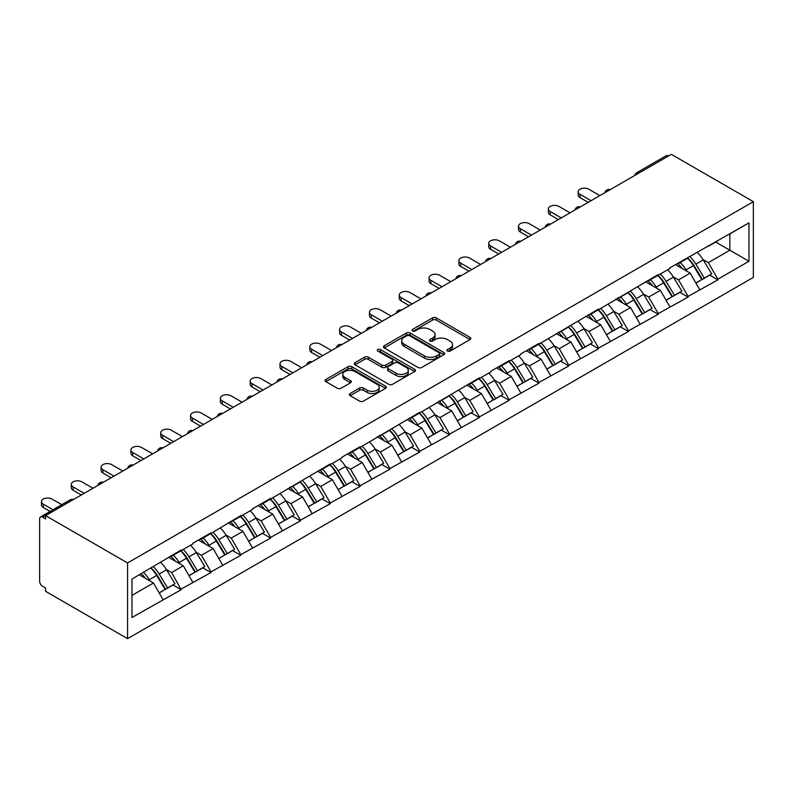 <?xml version="1.0" encoding="UTF-8"?>
<svg xmlns="http://www.w3.org/2000/svg" width="793" height="793" viewBox="0 0 793 793"><rect width="100%" height="100%" fill="white"/><g stroke="black" fill="none" stroke-linecap="round" stroke-linejoin="round"><path stroke-width="1.19" d="M447.49 351.071A1.854 1.071 0 0 0 450.117 351.071L470.051 339.563A2.657 1.536 0 0 0 470.824 338.472A2.657 1.536 0 0 0 470.051 337.392L436.279 317.894A2.657 1.536 0 0 0 432.532 317.894L412.598 329.402A1.854 1.071 0 0 0 412.053 330.166A1.854 1.071 0 0 0 412.598 330.919A1.854 1.071 0 0 0 415.225 330.919L417.802 329.432A8.495 4.907 0 0 1 429.806 329.432L432.621 331.058A8.495 4.907 0 0 1 435.109 334.517A8.495 4.907 0 0 1 432.621 337.987L430.044 339.473A1.854 1.071 0 0 0 429.499 340.237A1.854 1.071 0 0 0 430.044 340.99A1.854 1.071 0 0 0 432.671 340.99L435.248 339.503A8.495 4.907 0 0 1 447.252 339.503L450.067 341.129A8.495 4.907 0 0 1 452.555 344.598A8.495 4.907 0 0 1 450.067 348.058L447.49 349.554A1.854 1.071 0 0 0 446.945 350.308A1.854 1.071 0 0 0 447.49 351.071L447.49 349.554M350.169 393.497A2.657 1.536 0 0 0 349.386 394.587A2.657 1.536 0 0 0 350.169 395.667L359.645 401.139A2.657 1.536 0 0 0 363.392 401.139L385.537 388.352A2.657 1.536 0 0 0 386.31 387.271A2.657 1.536 0 0 0 385.537 386.191L351.765 366.693A2.657 1.536 0 0 0 348.008 366.693L325.873 379.47A2.657 1.536 0 0 0 325.09 380.561A2.657 1.536 0 0 0 325.873 381.641L337.312 388.243A2.657 1.536 0 0 0 341.069 388.243L350.546 382.781A2.657 1.536 0 0 0 351.319 381.691A2.657 1.536 0 0 0 350.546 380.61L344.866 377.329A7.097 4.094 0 0 1 342.784 374.435A7.097 4.094 0 0 1 347.165 370.648A7.097 4.094 0 0 1 354.907 371.54L377.141 384.377A7.097 4.094 0 0 1 379.213 387.271A7.097 4.094 0 0 1 374.831 391.058A7.097 4.094 0 0 1 367.1 390.166L363.392 388.035A2.657 1.536 0 0 0 359.645 388.035L350.169 393.497L350.169 395.667M45.578 515.619L671.354 154.338L753.35 201.67L127.574 562.961L45.578 515.619L45.578 518.929L42.515 517.165A4.054 2.339 -120 0 0 40.493 516.967A4.054 2.339 -120 0 0 39.65 518.82L39.65 581.279A4.054 2.339 -120 0 0 42.515 586.245L45.578 588.019L45.578 591.33L127.574 638.662L127.574 562.961M417.99 367.446A2.657 1.536 0 0 0 421.737 367.446L443.882 354.669A2.657 1.536 0 0 0 444.655 353.589A2.657 1.536 0 0 0 443.882 352.498L410.11 333.001A2.657 1.536 0 0 0 406.353 333.001L384.218 345.788A2.657 1.536 0 0 0 383.445 346.868A2.657 1.536 0 0 0 384.218 347.949L417.99 367.446M378.489 351.468A1.854 1.071 0 0 1 380.372 351.735L414.67 371.53L392.565 384.298A2.657 1.536 0 0 1 388.818 384.298L355.046 364.8L355.046 362.629A2.657 1.536 0 0 0 354.273 363.709A2.657 1.536 0 0 0 355.046 364.8M355.046 362.629L364.522 357.157A2.657 1.536 0 0 1 368.269 357.157L381.968 365.067A2.657 1.536 0 0 0 385.715 365.067L392.01 361.439A2.657 1.536 0 0 0 392.783 360.359A2.657 1.536 0 0 0 392.01 359.269L377.746 351.041A1.854 1.071 0 0 1 377.2 350.278A1.854 1.071 0 0 1 378.35 349.287A1.854 1.071 0 0 1 380.372 349.525L414.709 369.35A2.657 1.536 0 0 1 415.482 370.43A2.657 1.536 0 0 1 414.709 371.511L414.709 369.35M127.574 638.662L753.35 277.381L753.35 201.67M151.027 568.075A18.11 10.458 -120 0 1 157.222 575.321L165.668 589.258L173.023 585.016L181.191 589.724L171.625 572.506L166.332 569.453M181.191 589.724L131.965 617.479L131.965 579.078L181.191 549.995L181.191 550.659L192.848 543.929L192.848 543.264L211.007 532.787L211.007 533.441L240.824 515.569L240.824 516.233L252.481 509.502L252.481 508.838L270.641 498.351L270.641 499.015L330.275 463.925L330.275 464.589L341.932 457.858L341.932 457.194L360.091 446.707L360.091 447.371L419.725 412.281L419.725 412.945L479.359 377.855L479.359 378.509L491.016 371.778L491.016 371.114L509.175 360.637L509.175 361.301L520.832 354.57L520.832 353.906L538.992 343.419L538.992 344.083L598.626 308.992L598.626 309.657L658.259 274.566L658.259 275.221L669.916 268.49L669.916 267.826L748.959 222.863L748.959 261.264L717.893 279.195L708.337 262.642L703.044 259.589M687.729 258.211A18.11 10.458 -120 0 1 693.934 265.457L702.37 279.394L709.735 275.141L717.893 279.86L717.893 279.195M717.893 279.86L688.076 296.413L678.521 279.86L673.227 276.807M657.912 275.429A18.11 10.458 -120 0 1 664.118 282.675L672.553 296.612L679.908 292.359L688.076 297.078L688.076 296.413M688.076 297.078L658.259 313.631L648.704 297.078L643.41 294.015M628.096 292.637A18.11 10.458 -120 0 1 634.301 299.883L642.736 313.82L650.091 309.577L658.259 314.286L658.259 313.631M658.259 314.286L628.443 330.84L618.887 314.286L613.594 311.233M598.279 309.855A18.11 10.458 -120 0 1 604.484 317.101L612.92 331.038L620.275 326.785L628.443 331.504L628.443 330.84M628.443 331.504L598.626 348.058L589.07 331.504L583.777 328.451M568.462 327.073A18.11 10.458 -120 0 1 574.657 334.319L583.103 348.256L590.458 344.003L598.626 348.722L598.626 348.058M598.626 348.722L568.809 365.276L559.253 348.722L553.96 345.659M538.645 344.281A18.11 10.458 -120 0 1 544.841 351.527L553.286 365.464L560.641 361.221L568.809 365.93L568.809 365.276M568.809 365.93L538.992 382.484L529.437 365.93L524.143 362.877M508.828 361.499A18.11 10.458 -120 0 1 515.024 368.745L523.469 382.682L530.824 378.43L538.992 383.148L538.992 382.484M538.992 383.148L509.175 399.702L499.62 383.148L494.326 380.095M479.012 378.717A18.11 10.458 -120 0 1 485.207 385.963L493.652 399.9L501.007 395.648L509.175 400.366L509.175 399.702M509.175 400.366L479.359 416.92L469.803 400.366L464.51 397.303M449.195 395.925A18.11 10.458 -120 0 1 455.39 403.171L463.836 417.108L471.191 412.866L479.359 417.574L479.359 416.92M479.359 417.574L449.542 434.128L439.986 417.574L434.693 414.521M419.378 413.143A18.11 10.458 -120 0 1 425.573 420.389L434.019 434.326L441.374 430.074L449.542 434.792L449.542 434.128M449.542 434.792L419.725 451.346L410.169 434.792L404.876 431.739M389.561 430.361A18.11 10.458 -120 0 1 395.757 437.607L404.202 451.544L411.557 447.292L419.725 452.01L419.725 451.346M419.725 452.01L389.908 468.564L380.353 452.01L375.059 448.947M359.744 447.569A18.11 10.458 -120 0 1 365.94 454.825L374.385 468.752L381.74 464.51L389.908 469.218L389.908 468.564M389.908 469.218L360.091 485.772L350.536 469.218L345.233 466.165M329.928 464.787A18.11 10.458 -120 0 1 336.123 472.033L344.568 485.97L351.923 481.728L360.091 486.436L360.091 485.772M360.091 486.436L330.275 502.99L320.719 486.436L315.416 483.383M300.111 482.005A18.11 10.458 -120 0 1 306.306 489.251L314.752 503.188L322.107 498.936L330.275 503.654L330.275 502.99M330.275 503.654L300.458 520.208L290.902 503.654L285.599 500.591M270.294 499.213A18.11 10.458 -120 0 1 276.489 506.469L284.935 520.396L292.29 516.154L300.458 520.862L300.458 520.208M300.458 520.862L270.641 537.416L261.085 520.862L255.782 517.809M240.477 516.431A18.11 10.458 -120 0 1 246.673 523.677L255.118 537.614L262.473 533.372L270.641 538.08L270.641 537.416M270.641 538.08L240.824 554.634L231.259 538.08L225.965 535.027M210.66 533.649A18.11 10.458 -120 0 1 216.856 540.895L225.301 554.832L232.656 550.58L240.824 555.298L240.824 554.634M240.824 555.298L211.007 571.852L201.442 555.298L196.149 552.235M180.844 550.857A18.11 10.458 -120 0 1 187.039 558.113L195.484 572.04L202.839 567.798L211.007 572.506L211.007 571.852M211.007 572.506L181.191 589.06M171.06 555.843L171.625 556.18L181.191 550.659M171.625 572.506L183.292 565.776L168.572 557.281M192.848 582.33L183.292 565.776M200.877 538.635L201.442 538.962L211.007 533.441M201.442 555.298L213.109 548.568L198.389 540.063M222.664 565.122L213.109 548.568M230.694 521.417L231.259 521.744L240.824 516.233M231.259 538.08L242.926 531.35L228.206 522.855M252.481 547.904L242.926 531.35M260.51 504.199L261.085 504.536L270.641 499.015M261.085 520.862L272.742 514.132L258.022 505.637M282.298 530.686L272.742 514.132M290.327 486.991L290.902 487.318L300.458 481.797M290.902 503.654L302.559 496.924L287.839 488.419M312.115 513.467L302.559 496.924M320.144 469.773L320.719 470.1L330.275 464.589M320.719 486.436L332.376 479.706L317.656 471.211M341.932 496.259L332.376 479.706M349.961 452.555L350.536 452.892L360.091 447.371M350.536 469.218L362.193 462.488L347.473 453.993M371.748 479.041L362.193 462.488M379.778 435.347L380.353 435.674L389.908 430.153M380.353 452.01L392.01 445.279L377.29 436.774M401.565 461.823L392.01 445.279M409.594 418.129L410.169 418.456L419.725 412.945M410.169 434.792L421.826 428.061L407.106 419.566M431.382 444.615L421.826 428.061M439.411 400.911L439.986 401.248L449.542 395.727M439.986 417.574L451.643 410.843L436.923 402.348M461.199 427.397L451.643 410.843M469.228 383.703L469.803 384.03L479.359 378.509M469.803 400.366L481.46 393.635L466.74 385.13M491.016 410.179L481.46 393.635M499.045 366.485L499.62 366.812L509.175 361.301M499.62 383.148L511.277 376.417L496.557 367.922M520.832 392.971L511.277 376.417M528.862 349.267L529.437 349.604L538.992 344.083M529.437 365.93L541.094 359.199L526.374 350.704M550.649 375.753L541.094 359.199M558.678 332.059L559.253 332.386L568.809 326.865M559.253 348.722L570.91 341.991L556.19 333.486M580.466 358.535L570.91 341.991M588.495 314.841L589.07 315.168L598.626 309.657M589.07 331.504L600.727 324.773L586.007 316.278M610.283 341.327L600.727 324.773M618.312 297.623L618.887 297.96L628.443 292.439M618.887 314.286L630.544 307.555L615.824 299.06M640.1 324.109L630.544 307.555M648.129 280.415L648.704 280.742L658.259 275.221M648.704 297.078L660.361 290.347L645.641 281.842M669.916 306.891L660.361 290.347M677.946 263.197L678.521 263.524L688.076 258.012M678.521 279.86L690.178 273.129L675.458 264.634M699.733 289.683L690.178 273.129M668.489 155.993L638.861 173.092M637.641 173.796A4.054 2.339 120 0 1 638.672 172.983A4.054 2.339 60 0 0 636.64 172.785L666.269 155.676A4.054 2.339 60 0 1 668.291 155.874M707.762 245.979L708.337 246.316L717.893 240.794M708.337 262.642L729.838 250.231L729.838 233.895L748.959 222.863M715.692 242.063L748.959 261.264M131.965 595.404L153.475 582.994L139.33 574.826M163.031 599.548L153.475 582.994M693.508 265.784L694.46 266.329M663.691 282.992L664.643 283.547M633.875 300.21L634.826 300.755M604.058 317.428L605.009 317.973M574.241 334.636L575.193 335.191M544.424 351.854L545.376 352.399M514.607 369.072L515.559 369.617M484.791 386.29L485.742 386.835M454.974 403.498L455.925 404.043M425.157 420.716L426.109 421.261M395.34 437.934L396.282 438.479M365.523 455.142L366.465 455.688M335.707 472.36L336.648 472.906M305.89 489.578L306.832 490.124M276.073 506.786L277.015 507.332M246.256 524.004L247.198 524.55M216.439 541.222L217.381 541.768M186.623 558.431L187.564 558.976M156.806 575.649L157.748 576.194M448.233 351.329L450.067 350.268A8.495 4.907 0 0 0 452.555 346.799L452.555 344.598M435.109 334.517L435.109 336.728A8.495 4.907 0 0 1 432.621 340.197L430.787 341.258M470.021 339.582L436.279 320.104A2.657 1.536 0 0 0 432.532 320.104L413.341 331.187M443.842 354.689L410.11 335.211A2.657 1.536 0 0 0 406.353 335.211L384.258 347.968M439.193 354.342A1.854 1.071 0 0 0 439.738 353.589A1.854 1.071 0 0 0 439.193 352.826L409.545 335.717A1.854 1.071 0 0 0 406.918 335.717L404.202 337.283A8.495 4.907 0 0 0 401.714 340.752A8.495 4.907 0 0 0 404.202 344.212L424.463 355.918A8.495 4.907 0 0 0 436.467 355.918L439.193 354.342L439.193 356.553A1.854 1.071 0 0 0 439.738 355.789L439.738 353.589M401.714 340.752L401.714 342.953A8.495 4.907 0 0 0 404.202 346.422L404.202 344.212M439.193 356.553L436.467 358.119A8.495 4.907 0 0 1 424.463 358.119L404.202 346.422M355.086 364.82L364.522 359.368L364.522 357.157M392.783 360.359L392.783 362.56A2.657 1.536 0 0 1 392.01 363.65L385.715 367.278A2.657 1.536 0 0 1 381.968 367.278L368.269 359.368A2.657 1.536 0 0 0 364.522 359.368M396.183 373.275A7.097 4.094 0 0 0 403.915 374.157A7.097 4.094 0 0 0 408.296 370.371A7.097 4.094 0 0 0 406.214 367.476L398.383 362.956A2.657 1.536 0 0 0 394.636 362.956L388.342 366.584A2.657 1.536 0 0 0 387.569 367.665A2.657 1.536 0 0 0 388.342 368.745L396.183 373.275L396.183 375.476A7.097 4.094 0 0 0 403.915 376.368A7.097 4.094 0 0 0 408.296 372.581L408.296 370.371M387.569 367.665L387.569 369.875A2.657 1.536 0 0 0 388.342 370.955L388.342 368.745M396.183 375.476L388.342 370.955M379.213 387.271L379.213 389.482A7.097 4.094 0 0 1 374.831 393.269A7.097 4.094 0 0 1 367.1 392.376L363.392 390.235A2.657 1.536 0 0 0 359.645 390.235L350.199 395.687M342.784 374.435L342.784 376.645A7.097 4.094 0 0 0 344.866 379.54L344.866 377.329M350.506 382.801L344.866 379.54M385.497 388.372L351.765 368.894A2.657 1.536 0 0 0 348.008 368.894L325.903 381.661M579.99 194.285L579.99 197.596A6.215 3.588 180 0 1 578.166 195.058L578.166 191.747A6.215 3.588 0 0 0 579.99 194.285L591.072 200.679M599.865 195.603L588.783 189.21A6.215 3.588 0 0 0 582.003 188.427A6.215 3.588 0 0 0 578.166 191.747M697.434 252.61A22.164 12.797 60 0 1 703.242 259.916L695.887 264.158A22.164 12.797 -120 0 0 690.079 256.853M695.887 264.158L704.323 278.095L711.678 273.853L703.242 259.916M702.37 279.394L704.323 278.095M709.735 275.141L711.678 273.853M677.4 263.514A18.11 10.458 60 0 1 682.396 268.639M680.235 262.542A22.164 12.797 60 0 1 686.044 269.848L686.877 271.216M695.937 283.111L701.835 279.532L693.399 265.596A22.164 12.797 -120 0 0 687.59 258.29M701.835 279.532L695.867 282.982M579.99 197.596L588.208 202.334M550.173 211.493L550.173 214.804A6.215 3.588 180 0 1 548.35 212.266L548.35 208.956A6.215 3.588 0 0 0 550.173 211.493L561.256 217.897M570.048 212.821L558.966 206.418A6.215 3.588 0 0 0 552.186 205.645A6.215 3.588 0 0 0 548.35 208.956M667.617 269.818A22.164 12.797 60 0 1 673.426 277.124L666.07 281.376A22.164 12.797 -120 0 0 660.262 274.071M666.07 281.376L674.506 295.313L681.861 291.061L673.426 277.124M672.553 296.612L674.506 295.313M679.908 292.359L681.861 291.061M647.584 280.722A18.11 10.458 60 0 1 652.58 285.847M650.419 279.751A22.164 12.797 60 0 1 656.227 287.056L657.05 288.434M666.12 300.319L672.018 296.751L663.582 282.814A22.164 12.797 -120 0 0 657.774 275.508M672.018 296.751L666.051 300.19M550.173 214.804L558.391 219.552M520.357 228.711L520.357 232.022A6.215 3.588 180 0 1 518.533 229.484L518.533 226.174A6.215 3.588 0 0 0 520.357 228.711L531.439 235.115M540.231 230.039L529.149 223.636A6.215 3.588 0 0 0 522.369 222.853A6.215 3.588 0 0 0 518.533 226.174M637.8 287.036A22.164 12.797 60 0 1 643.609 294.342L636.254 298.594A22.164 12.797 -120 0 0 630.445 291.289M636.254 298.594L644.689 312.531L652.044 308.279L643.609 294.342M642.736 313.82L644.689 312.531M650.091 309.577L652.044 308.279M617.767 297.94A18.11 10.458 60 0 1 622.763 303.065M620.592 296.969A22.164 12.797 60 0 1 626.401 304.274L627.233 305.652M636.303 317.537L642.201 313.959L633.766 300.022A22.164 12.797 -120 0 0 627.957 292.716M642.201 313.959L636.234 317.408M520.357 232.022L528.574 236.77M490.54 245.929L490.54 249.24A6.215 3.588 180 0 1 488.716 246.702L488.716 243.392A6.215 3.588 0 0 0 490.54 245.929L501.622 252.323M510.414 247.247L499.332 240.854A6.215 3.588 0 0 0 492.552 240.071A6.215 3.588 0 0 0 488.716 243.392M607.983 304.254A22.164 12.797 60 0 1 613.792 311.56L606.427 315.802A22.164 12.797 -120 0 0 600.618 308.497M606.427 315.802L614.872 329.739L622.227 325.497L613.792 311.56M612.92 331.038L614.872 329.739M620.275 326.785L622.227 325.497M587.95 315.158A18.11 10.458 60 0 1 592.946 320.283M590.775 314.187A22.164 12.797 60 0 1 596.584 321.492L597.416 322.86M606.486 334.755L612.384 331.177L603.949 317.24A22.164 12.797 -120 0 0 598.14 309.934M612.384 331.177L606.417 334.626M490.54 249.24L498.757 253.978M460.723 263.137L460.723 266.448A6.215 3.588 180 0 1 458.899 263.91L458.899 260.6A6.215 3.588 0 0 0 460.723 263.137L471.805 269.541M480.598 264.466L469.515 258.062A6.215 3.588 0 0 0 462.735 257.289A6.215 3.588 0 0 0 458.899 260.6M578.166 321.462A22.164 12.797 60 0 1 583.975 328.768L576.61 333.02A22.164 12.797 -120 0 0 570.801 325.715M576.61 333.02L585.056 346.957L592.411 342.705L583.975 328.768M583.103 348.256L585.056 346.957M590.458 344.003L592.411 342.705M558.133 332.366A18.11 10.458 60 0 1 563.129 337.491M560.958 331.395A22.164 12.797 60 0 1 566.767 338.7L567.6 340.078M576.67 351.963L582.568 348.395L574.132 334.458A22.164 12.797 -120 0 0 568.323 327.152M582.568 348.395L576.6 351.834M460.723 266.448L468.941 271.196M430.906 280.355L430.906 283.666A6.215 3.588 180 0 1 429.082 281.128L429.082 277.818A6.215 3.588 0 0 0 430.906 280.355L441.988 286.759M450.781 281.684L439.699 275.28A6.215 3.588 0 0 0 432.919 274.497A6.215 3.588 0 0 0 429.082 277.818M548.35 338.68A22.164 12.797 60 0 1 554.158 345.986L546.793 350.238A22.164 12.797 -120 0 0 540.985 342.933M546.793 350.238L555.239 364.175L562.594 359.923L554.158 345.986M553.286 365.464L555.239 364.175M560.641 361.221L562.594 359.923M528.316 349.584A18.11 10.458 60 0 1 533.312 354.709M531.141 348.613A22.164 12.797 60 0 1 536.95 355.918L537.783 357.296M546.853 369.181L552.751 365.603L544.315 351.666A22.164 12.797 -120 0 0 538.506 344.36M552.751 365.603L546.783 369.052M430.906 283.666L439.124 288.414M401.089 297.573L401.089 300.884A6.215 3.588 180 0 1 399.266 298.346L399.266 295.036A6.215 3.588 0 0 0 401.089 297.573L412.172 303.967M420.964 298.892L409.882 292.498A6.215 3.588 0 0 0 403.102 291.715A6.215 3.588 0 0 0 399.266 295.036M518.533 355.898A22.164 12.797 60 0 1 524.342 363.204L516.977 367.446A22.164 12.797 -120 0 0 511.168 360.141M516.977 367.446L525.422 381.383L532.777 377.141L524.342 363.204M523.469 382.682L525.422 381.383M530.824 378.43L532.777 377.141M498.5 366.802A18.11 10.458 60 0 1 503.496 371.927M501.325 365.831A22.164 12.797 60 0 1 507.133 373.136L507.966 374.504M517.036 386.399L522.934 382.821L514.498 368.884A22.164 12.797 -120 0 0 508.69 361.578M522.934 382.821L516.967 386.27M401.089 300.884L409.307 305.622M371.273 314.781L371.273 318.092A6.215 3.588 180 0 1 369.449 315.555L369.449 312.244A6.215 3.588 0 0 0 371.273 314.781L382.355 321.185M391.147 316.11L380.065 309.706A6.215 3.588 0 0 0 373.285 308.933A6.215 3.588 0 0 0 369.449 312.244M488.716 373.106A22.164 12.797 60 0 1 494.525 380.412L487.16 384.664A22.164 12.797 -120 0 0 481.351 377.359M487.16 384.664L495.605 398.601L502.96 394.349L494.525 380.412M493.652 399.9L495.605 398.601M501.007 395.648L502.96 394.349M468.683 384.01A18.11 10.458 60 0 1 473.679 389.135M471.508 383.039A22.164 12.797 60 0 1 477.317 390.344L478.149 391.722M487.219 403.607L493.117 400.039L484.682 386.102A22.164 12.797 -120 0 0 478.873 378.796M493.117 400.039L487.15 403.478M371.273 318.092L379.49 322.84M341.456 331.999L341.456 335.31A6.215 3.588 180 0 1 339.632 332.773L339.632 329.462A6.215 3.588 0 0 0 341.456 331.999L352.538 338.403M361.33 333.328L350.248 326.924A6.215 3.588 0 0 0 343.468 326.141A6.215 3.588 0 0 0 339.632 329.462M458.899 390.325A22.164 12.797 60 0 1 464.708 397.63L457.343 401.882A22.164 12.797 -120 0 0 451.534 394.577M457.343 401.882L465.788 415.819L473.143 411.567L464.708 397.63M463.836 417.108L465.788 415.819M471.191 412.866L473.143 411.567M438.866 401.228A18.11 10.458 60 0 1 443.862 406.353M441.691 400.257A22.164 12.797 60 0 1 447.5 407.562L448.332 408.94M457.402 420.825L463.3 417.247L454.865 403.31A22.164 12.797 -120 0 0 449.056 396.004M463.3 417.247L457.333 420.696M341.456 335.31L349.673 340.058M311.639 349.217L311.639 352.528A6.215 3.588 180 0 1 309.815 349.991L309.815 346.68A6.215 3.588 0 0 0 311.639 349.217L322.721 355.611M331.514 350.536L320.431 344.142A6.215 3.588 0 0 0 313.651 343.359A6.215 3.588 0 0 0 309.815 346.68M429.082 407.543A22.164 12.797 60 0 1 434.891 414.848L427.526 419.091A22.164 12.797 -120 0 0 421.717 411.785M427.526 419.091L435.972 433.028L443.327 428.785L434.891 414.848M434.019 434.326L435.972 433.028M441.374 430.074L443.327 428.785M409.049 418.446A18.11 10.458 60 0 1 414.045 423.571M411.874 417.475A22.164 12.797 60 0 1 417.683 424.78L418.516 426.148M427.586 438.043L433.484 434.465L425.048 420.528A22.164 12.797 -120 0 0 419.239 413.222M433.484 434.465L427.516 437.914M311.639 352.528L319.857 357.266M281.822 366.425L281.822 369.736A6.215 3.588 180 0 1 279.998 367.199L279.998 363.888A6.215 3.588 0 0 0 281.822 366.425L292.904 372.829M301.697 367.754L290.615 361.35A6.215 3.588 0 0 0 283.835 360.577A6.215 3.588 0 0 0 279.998 363.888M399.266 424.751A22.164 12.797 60 0 1 405.074 432.056L397.709 436.309A22.164 12.797 -120 0 0 391.901 429.003M397.709 436.309L406.155 450.246L413.51 445.993L405.074 432.056M404.202 451.544L406.155 450.246M411.557 447.292L413.51 445.993M379.232 435.654A18.11 10.458 60 0 1 384.228 440.779M382.057 434.683A22.164 12.797 60 0 1 387.866 441.988L388.699 443.366M397.769 455.251L403.667 451.683L395.231 437.746A22.164 12.797 -120 0 0 389.422 430.44M403.667 451.683L397.699 455.123M281.822 369.736L290.04 374.484M252.005 383.643L252.005 386.954A6.215 3.588 180 0 1 250.182 384.417L250.182 381.106A6.215 3.588 0 0 0 252.005 383.643L263.088 390.047M271.88 384.972L260.798 378.568A6.215 3.588 0 0 0 254.018 377.785A6.215 3.588 0 0 0 250.182 381.106M369.449 441.969A22.164 12.797 60 0 1 375.258 449.274L367.893 453.527A22.164 12.797 -120 0 0 362.084 446.221M367.893 453.527L376.338 467.464L383.693 463.211L375.258 449.274M374.385 468.752L376.338 467.464M381.74 464.51L383.693 463.211M349.416 452.872A18.11 10.458 60 0 1 354.412 457.997M352.241 451.901A22.164 12.797 60 0 1 358.049 459.206L358.882 460.584M367.952 472.469L373.85 468.891L365.414 454.954A22.164 12.797 -120 0 0 359.606 447.649M373.85 468.891L367.883 472.341M252.005 386.954L260.223 391.702M222.189 400.861L222.189 404.172A6.215 3.588 180 0 1 220.365 401.635L220.365 398.324A6.215 3.588 0 0 0 222.189 400.861L233.271 407.255M242.063 402.18L230.981 395.786A6.215 3.588 0 0 0 224.201 395.003A6.215 3.588 0 0 0 220.365 398.324M339.632 459.187A22.164 12.797 60 0 1 345.441 466.492L338.076 470.735A22.164 12.797 -120 0 0 332.267 463.429M338.076 470.735L346.521 484.672L353.876 480.429L345.441 466.492M344.568 485.97L346.521 484.672M351.923 481.728L353.876 480.429M319.599 470.09A18.11 10.458 60 0 1 324.595 475.215M322.424 469.119A22.164 12.797 60 0 1 328.233 476.424L329.065 477.792M338.135 489.687L344.033 486.109L335.598 472.172A22.164 12.797 -120 0 0 329.789 464.867M344.033 486.109L338.066 489.559M222.189 404.172L230.406 408.91M192.372 418.07L192.372 421.38A6.215 3.588 180 0 1 190.548 418.843L190.548 415.532A6.215 3.588 0 0 0 192.372 418.07L203.454 424.473M212.246 419.398L201.164 412.994A6.215 3.588 0 0 0 194.384 412.221A6.215 3.588 0 0 0 190.548 415.532M309.815 476.395A22.164 12.797 60 0 1 315.624 483.7L308.259 487.953A22.164 12.797 -120 0 0 302.45 480.647M308.259 487.953L316.704 501.89L324.059 497.637L315.624 483.7M314.752 503.188L316.704 501.89M322.107 498.936L324.059 497.637M289.782 487.298A18.11 10.458 60 0 1 294.778 492.423M292.607 486.327A22.164 12.797 60 0 1 298.416 493.633L299.248 495.01M308.318 506.896L314.216 503.327L305.771 489.39A22.164 12.797 -120 0 0 299.962 482.085M314.216 503.327L308.249 506.767M192.372 421.38L200.589 426.128M162.555 435.288L162.555 438.598A6.215 3.588 180 0 1 160.731 436.061L160.731 432.75A6.215 3.588 0 0 0 162.555 435.288L173.637 441.691M182.43 436.616L171.338 430.212A6.215 3.588 0 0 0 164.567 429.429A6.215 3.588 0 0 0 160.731 432.75M279.988 493.613A22.164 12.797 60 0 1 285.797 500.918L278.442 505.171A22.164 12.797 -120 0 0 272.633 497.865M278.442 505.171L286.888 519.108L294.243 514.855L285.797 500.918M284.935 520.396L286.888 519.108M292.29 516.154L294.243 514.855M259.965 504.517A18.11 10.458 60 0 1 264.961 509.641M262.79 503.545A22.164 12.797 60 0 1 268.599 510.851L269.432 512.228M278.502 524.114L284.4 520.535L275.954 506.598A22.164 12.797 -120 0 0 270.145 499.293M284.4 520.535L278.432 523.985M162.555 438.598L170.773 443.346M132.728 452.506L132.728 455.816A6.215 3.588 180 0 1 130.914 453.279L130.914 449.968A6.215 3.588 0 0 0 132.728 452.506L143.82 458.899M152.613 453.824L141.521 447.43A6.215 3.588 0 0 0 134.751 446.647A6.215 3.588 0 0 0 130.914 449.968M250.172 510.831A22.164 12.797 60 0 1 255.98 518.136L248.625 522.379A22.164 12.797 -120 0 0 242.817 515.073M248.625 522.379L257.071 536.316L264.426 532.073L255.98 518.136M255.118 537.614L257.071 536.316M262.473 533.372L264.426 532.073M230.148 521.735A18.11 10.458 60 0 1 235.144 526.859M232.973 520.763A22.164 12.797 60 0 1 238.782 528.069L239.615 529.437M248.685 541.332L254.583 537.753L246.137 523.816A22.164 12.797 -120 0 0 240.329 516.511M254.583 537.753L248.606 541.203M132.728 455.816L140.956 460.555M102.912 469.714L102.912 473.024A6.215 3.588 180 0 1 101.098 470.487L101.098 467.176A6.215 3.588 0 0 0 102.912 469.714L114.004 476.117M122.796 471.042L111.704 464.639A6.215 3.588 0 0 0 104.934 463.865A6.215 3.588 0 0 0 101.098 467.176M220.355 528.039A22.164 12.797 60 0 1 226.164 535.344L218.809 539.597A22.164 12.797 -120 0 0 213 532.291M218.809 539.597L227.254 553.534L234.609 549.281L226.164 535.344M225.301 554.832L227.254 553.534M232.656 550.58L234.609 549.281M200.332 538.943A18.11 10.458 60 0 1 205.328 544.067M203.157 537.971A22.164 12.797 60 0 1 208.965 545.277L209.798 546.655M218.868 558.54L224.766 554.971L216.32 541.034A22.164 12.797 -120 0 0 210.512 533.729M224.766 554.971L218.789 558.411M102.912 473.024L111.139 477.773M73.095 486.932L73.095 490.243A6.215 3.588 180 0 1 71.281 487.705L71.281 484.394A6.215 3.588 0 0 0 73.095 486.932L84.187 493.335M92.979 488.26L81.887 481.857A6.215 3.588 0 0 0 75.117 481.083A6.215 3.588 0 0 0 71.281 484.394M190.538 545.257A22.164 12.797 60 0 1 196.347 552.562L188.992 556.815A22.164 12.797 -120 0 0 183.183 549.509M188.992 556.815L197.437 570.752L204.792 566.499L196.347 552.562M195.484 572.04L197.437 570.752M202.839 567.798L204.792 566.499M170.515 556.161A18.11 10.458 60 0 1 175.511 561.285M173.34 555.189A22.164 12.797 60 0 1 179.149 562.495L179.981 563.873M189.051 575.758L194.949 572.179L186.504 558.242A22.164 12.797 -120 0 0 180.695 550.937M194.949 572.179L188.972 575.629M73.095 490.243L81.312 494.991M43.278 504.15L43.278 507.461A6.215 3.588 180 0 1 41.464 504.923L41.464 501.612A6.215 3.588 0 0 0 43.278 504.15L52.992 509.75M61.785 504.675L52.07 499.075A6.215 3.588 0 0 0 45.3 498.291A6.215 3.588 0 0 0 41.464 501.612M160.721 562.475A22.164 12.797 60 0 1 166.53 569.78L159.175 574.023A22.164 12.797 -120 0 0 153.366 566.717M159.175 574.023L167.61 587.96L174.975 583.717L166.53 569.78M165.668 589.258L167.61 587.96M173.023 585.016L174.975 583.717M141.184 573.755A18.11 10.458 60 0 1 145.684 578.503M143.523 572.407A22.164 12.797 60 0 1 149.332 579.713L150.164 581.081M159.234 592.976L165.132 589.397L156.687 575.46A22.164 12.797 -120 0 0 150.878 568.155M165.132 589.397L159.155 592.847M43.278 507.461L50.118 511.406M72.332 500.175L42.515 517.165M73.174 499.689A4.054 2.339 -60 0 0 72.143 500.066A4.054 2.339 -120 0 0 70.111 499.868L40.493 516.967M607.825 191.014A4.054 2.339 120 0 1 608.855 190.201A4.054 2.339 -60 0 1 609.876 189.824M578.008 208.232A4.054 2.339 120 0 1 579.039 207.409A4.054 2.339 -60 0 1 580.06 207.042M548.191 225.44A4.054 2.339 120 0 1 549.222 224.627A4.054 2.339 -60 0 1 550.243 224.25M518.374 242.658A4.054 2.339 120 0 1 519.405 241.845A4.054 2.339 -60 0 1 520.426 241.468M488.557 259.876A4.054 2.339 120 0 1 489.578 259.053A4.054 2.339 -60 0 1 490.609 258.687M458.741 277.084A4.054 2.339 120 0 1 459.762 276.271A4.054 2.339 -60 0 1 460.792 275.895M428.924 294.302A4.054 2.339 120 0 1 429.945 293.489A4.054 2.339 -60 0 1 430.976 293.113M399.107 311.52A4.054 2.339 120 0 1 400.128 310.697A4.054 2.339 -60 0 1 401.159 310.331M369.29 328.728A4.054 2.339 120 0 1 370.311 327.915A4.054 2.339 -60 0 1 371.342 327.539M339.463 345.946A4.054 2.339 120 0 1 340.494 345.133A4.054 2.339 -60 0 1 341.525 344.757M309.647 363.164A4.054 2.339 120 0 1 310.678 362.342A4.054 2.339 -60 0 1 311.708 361.975M279.83 380.372A4.054 2.339 120 0 1 280.861 379.56A4.054 2.339 -60 0 1 281.892 379.183M250.013 397.59A4.054 2.339 120 0 1 251.044 396.778A4.054 2.339 -60 0 1 252.075 396.401M220.196 414.808A4.054 2.339 120 0 1 221.227 413.986A4.054 2.339 -60 0 1 222.258 413.619M190.379 432.016A4.054 2.339 120 0 1 191.41 431.204A4.054 2.339 -60 0 1 192.441 430.827M160.563 449.234A4.054 2.339 120 0 1 161.594 448.422A4.054 2.339 -60 0 1 162.624 448.045M130.746 466.453A4.054 2.339 120 0 1 131.777 465.63A4.054 2.339 -60 0 1 132.808 465.263M100.929 483.661A4.054 2.339 120 0 1 101.96 482.848A4.054 2.339 -60 0 1 102.991 482.471M450.067 350.268L450.067 348.058M430.044 340.99L430.044 339.473M432.621 340.197L432.621 337.987M412.598 330.919L412.598 329.402M432.532 320.104L432.532 317.894M436.279 320.104L436.279 317.894M470.051 339.563L470.051 337.392M384.218 347.949L384.218 345.788M406.353 335.211L406.353 333.001M410.11 335.211L410.11 333.001M443.882 354.669L443.882 352.498M424.463 358.119L424.463 355.918M436.467 358.119L436.467 355.918M368.269 359.368L368.269 357.157M381.968 367.278L381.968 365.067M385.715 367.278L385.715 365.067M392.01 363.65L392.01 361.439M380.372 351.735L380.372 349.525M359.645 390.235L359.645 388.035M363.392 390.235L363.392 388.035M367.1 392.376L367.1 390.166M350.546 382.781L350.546 380.61M325.873 381.641L325.873 379.47M348.008 368.894L348.008 366.693M351.765 368.894L351.765 366.693M385.537 388.352L385.537 386.191M693.399 265.596L686.044 269.848M663.582 282.814L656.227 287.056M633.766 300.022L626.401 304.274M603.949 317.24L596.584 321.492M574.132 334.458L566.767 338.7M544.315 351.666L536.95 355.918M514.498 368.884L507.133 373.136M484.682 386.102L477.317 390.344M454.865 403.31L447.5 407.562M425.048 420.528L417.683 424.78M395.231 437.746L387.866 441.988M365.414 454.954L358.049 459.206M335.598 472.172L328.233 476.424M305.771 489.39L298.416 493.633M275.954 506.598L268.599 510.851M246.137 523.816L238.782 528.069M216.32 541.034L208.965 545.277M186.504 558.242L179.149 562.495M156.687 575.46L149.332 579.713M636.64 172.785A4.054 4.054 0 0 0 634.697 175.501M610.154 189.666A4.054 4.054 0 0 0 604.871 192.719M580.337 206.884A4.054 4.054 0 0 0 575.054 209.927M550.52 224.102A4.054 4.054 0 0 0 545.237 227.145M520.704 241.31A4.054 4.054 0 0 0 515.42 244.363M490.887 258.528A4.054 4.054 0 0 0 485.603 261.571M461.07 275.746A4.054 4.054 0 0 0 455.787 278.789M431.253 292.954A4.054 4.054 0 0 0 425.97 296.007M401.436 310.172A4.054 4.054 0 0 0 396.153 313.215M371.61 327.39A4.054 4.054 0 0 0 366.336 330.433M341.793 344.598A4.054 4.054 0 0 0 336.519 347.651M311.976 361.816A4.054 4.054 0 0 0 306.703 364.859M282.159 379.034A4.054 4.054 0 0 0 276.886 382.077M252.343 396.242A4.054 4.054 0 0 0 247.069 399.295M222.526 413.46A4.054 4.054 0 0 0 217.252 416.503M192.709 430.678A4.054 4.054 0 0 0 187.435 433.721M162.892 447.886A4.054 4.054 0 0 0 157.619 450.939M133.075 465.104A4.054 4.054 0 0 0 127.802 468.148M103.259 482.322A4.054 4.054 0 0 0 97.985 485.366M73.442 499.531A4.054 4.054 0 0 0 70.111 499.868"/></g></svg>
